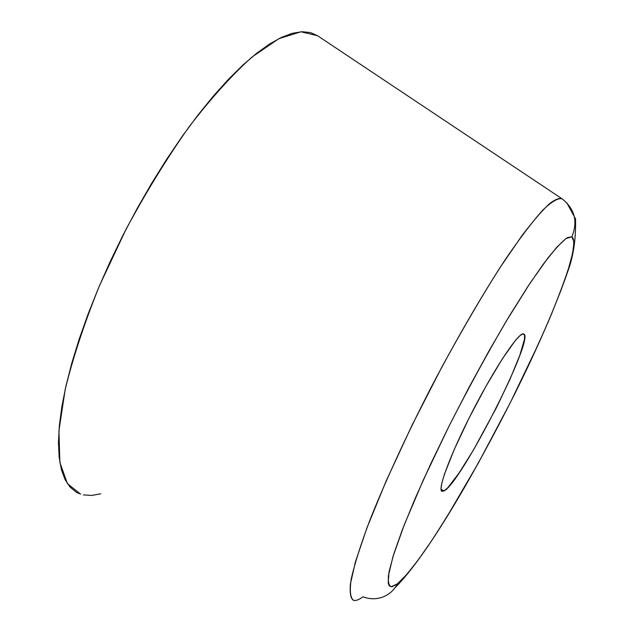 <?xml version="1.0" encoding="UTF-8"?>
<svg xmlns="http://www.w3.org/2000/svg" width="634" height="634" viewBox="0 0 634 634"><rect width="100%" height="100%" fill="white"/><g stroke="black" fill="none" stroke-linecap="round" stroke-linejoin="round"><path stroke-width="0.95" d="M317.594 35.742L300.992 31.779L278.92 38.642L252.047 56.997C232.076 74.907 211.051 98.23 188.972 126.974C166.837 158.349 145.796 192.577 125.849 229.659L99.459 285.712C84.449 322.896 73.037 357.418 65.215 389.276L58.93 430.684L59.865 462.432L67.394 483.615L80.573 494.116L76.191 492.127L70.017 487.023L65.048 479.542L61.403 469.659L59.176 457.376L58.455 442.746L59.327 425.858L61.823 406.83L65.984 385.86L71.793 363.171L79.226 339.024L88.205 313.743L98.635 287.67L110.379 261.184L123.281 234.667L137.142 208.523L151.772 183.131L166.932 158.865L182.41 136.064L197.966 115.047L213.381 96.059L228.438 79.321L242.949 65.001L256.746 53.193L269.664 43.968L281.583 37.335L292.409 33.277L302.046 31.724L310.454 32.58L317.594 35.742L562.025 198.791L317.903 35.948M383.308 596.832C389.553 594.248 394.253 589.913 397.407 583.827C394.253 589.913 389.553 594.248 383.308 596.832C376.588 599.407 369.788 599.392 362.917 596.792C358.987 599.748 355.904 600.945 353.645 600.382C350.293 598.028 349.493 590.872 351.236 578.89C354.58 564.094 360.667 544.844 369.503 521.156C384.616 482.902 406.077 436.176 430.835 387.937C456.028 339.872 482.054 295.064 504.918 260.114C519.412 238.836 531.878 222.336 542.316 210.599C551.366 201.794 557.936 197.856 562.025 198.791C559.695 197.745 555.749 199.187 550.201 203.11C543.441 209.03 534.042 219.847 521.996 235.571L499.735 268.016C482.078 295.848 462.828 328.761 442.009 366.745L412.013 425.295L386.154 480.976L367.031 527.623L355.381 562.057L350.348 584.255C349.714 593.63 350.808 599.003 353.645 600.382M444.125 490.89L441.034 489.242L444.125 490.89L447.897 487.601L458.984 473.115L473.289 450.314L496.351 407.86L509.871 379.504L519.745 355.508L524.469 339.364L524.564 335.14L523.074 333.841L523.787 333.959C535.286 337.209 461.409 482.434 444.125 490.89L441.922 491.326C437.27 489.575 450.909 453.167 472.655 411.022C494.33 368.861 517.51 333.809 523.074 333.841L519.999 335.6L515.41 340.45L502.358 358.828L485.906 386.368L468.851 418.495L454.206 449.546L444.45 474.184L441.898 482.807L441.018 488.537L441.787 491.239L444.125 490.89M397.407 583.827L392.224 586.696C389.316 586.87 388.032 583.288 388.373 575.941L392.937 556.707L404.27 524.778L423.314 480.009L449.007 426.167C468.558 387.96 487.601 353.019 506.146 321.335L529.865 283.477L547.752 258.189C556.771 247.07 563.396 240.183 567.62 237.552L571.844 236.831C578.057 221.559 574.784 208.879 562.025 198.791C574.784 208.879 578.057 221.559 571.844 236.831C574.594 238.511 574.737 246.404 569.776 264.481C565.385 278.603 558.483 297.069 549.068 319.877C538.092 345.102 525.214 372.618 510.433 402.416C495.075 432.34 479.922 460.419 464.96 486.643C450.79 510.687 438.34 530.706 427.625 546.69C412.996 567.715 403.359 578.937 397.407 583.827L391.123 586.775L389.213 585.745L388.198 582.963L388.999 572.074L393.746 554.1L402.463 529.445L414.937 498.958L430.692 463.961L449.007 426.167L468.938 387.54L489.416 350.158L509.356 315.986L527.734 286.703L543.695 263.578L556.604 247.411L566.043 238.519L571.844 236.831L574 241.926L572.684 253.164L568.159 269.759L560.773 290.832L550.906 315.51L538.955 342.899L510.433 402.416L478.504 462.749L446.542 517.471L431.667 540.691L418.186 560.036L406.592 574.673L397.407 583.827M83.45 494.9L91.676 495.431L100.751 493.807M394.839 587.972C427.142 555.812 474.177 474.367 514.745 393.873C538.107 346.83 555.899 305.699 568.135 270.472C573.532 255.621 575.997 238.439 575.545 218.936L566.772 202.745"/></g></svg>

